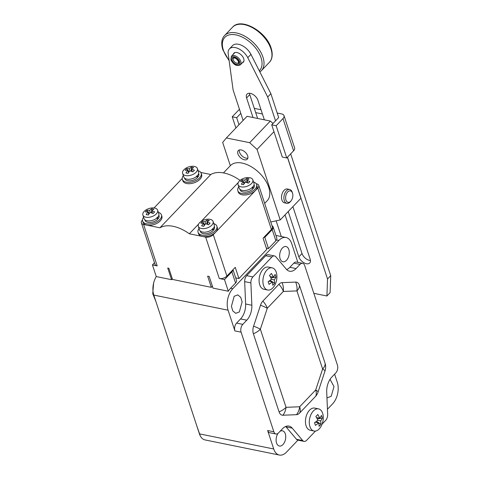 <?xml version="1.0" encoding="UTF-8"?>
<svg xmlns="http://www.w3.org/2000/svg" width="479" height="479" viewBox="0 0 479 479"><rect width="100%" height="100%" fill="white"/><g stroke="black" fill="none" stroke-linecap="round" stroke-linejoin="round"><path stroke-width="0.72" d="M266.336 248.116L268.485 248.553L275.88 240.811A5.652 3.119 161.8 0 0 276.533 239.949L278.892 240.428L232.776 288.723A15.544 9.311 101.5 0 0 228.082 310.194L153.789 295.076A15.544 9.311 -78.5 0 1 156.256 276.575L171.56 279.688A15.544 9.311 -78.5 0 1 172.242 278.622M212.401 286.214L211.323 287.34L207.641 276.149L209.197 276.467L213.029 288.124L228.327 291.238A15.544 9.311 101.5 0 1 230.561 288.274L235.572 283.029A5.652 3.119 161.8 0 0 236.506 280.359L232.998 269.701M271.419 229.459L257.81 188.049A5.652 3.119 -18.2 0 0 258.744 185.379L272.353 226.789A5.652 3.119 -18.2 0 1 271.419 229.459L263.073 238.201L266.755 249.397L238.925 278.538L235.249 267.348L226.902 276.09L213.287 234.68L215.67 232.183A9.891 5.461 -18.2 0 0 217.304 227.513L216.861 226.172A9.891 5.461 161.8 0 1 212.574 232.914A9.891 5.461 161.8 0 1 201.904 235.087A9.891 5.461 -18.2 0 1 198.072 232.351A9.891 5.461 -18.2 0 1 199.03 228.477M235.692 277.88L238.925 278.538M211.323 287.34L172.512 279.443L168.836 268.252L167.728 268.03L171.56 279.688M226.902 276.09A5.652 3.119 -18.2 0 1 219.286 278.521L224.495 279.58L231.89 271.838A5.652 3.119 -18.2 0 0 232.914 269.797M224.495 279.58L228.327 291.238M219.286 278.521L205.671 237.111L189.331 233.782A33.913 19.669 43.7 0 0 159.914 227.8L143.574 224.471A5.652 3.119 -18.2 0 1 141.389 222.909A5.652 3.119 -18.2 0 1 142.323 220.238L142.479 220.077M156.256 276.575L152.424 264.911L157.19 265.887L143.574 224.471M154.046 207.958L182.23 178.445M182.379 179.433L182.822 180.775A9.891 5.461 -18.2 0 0 186.654 183.517A9.891 5.461 -18.2 0 0 197.324 181.337A9.891 5.461 -18.2 0 0 201.617 174.596L201.174 173.254A9.891 5.461 161.8 0 1 196.887 179.996A9.891 5.461 161.8 0 1 186.211 182.17A9.891 5.461 -18.2 0 1 182.379 179.433A9.891 5.461 -18.2 0 1 183.337 175.559M200.785 172.47L210.796 174.506A33.913 19.669 43.7 0 1 240.069 180.385M159.914 227.8L210.796 174.506M142.628 221.07L143.071 222.412A9.891 5.461 -18.2 0 0 146.903 225.148A9.891 5.461 -18.2 0 0 157.573 222.974A9.891 5.461 -18.2 0 0 161.866 216.233L161.423 214.891A9.891 5.461 161.8 0 1 157.136 221.627A9.891 5.461 161.8 0 1 146.46 223.807A9.891 5.461 -18.2 0 1 142.628 221.07A9.891 5.461 -18.2 0 1 143.586 217.197M158.357 212.341A9.891 5.461 161.8 0 1 161.423 214.891M157.094 218.268L158.357 218.526A7.389 4.083 -18.2 0 0 159.046 215.67L158.872 215.143M144.832 219.759L145.005 220.286A7.389 4.083 -18.2 0 0 150.46 222.448A7.389 4.083 -18.2 0 0 157.825 219.16L156.741 217.843M158.357 218.526L157.363 217.232M157.651 210.209L158.818 213.76A7.772 4.293 161.8 0 1 155.447 219.059A7.772 4.293 161.8 0 1 147.065 220.765A7.772 4.293 -18.2 0 1 144.053 218.616L142.886 215.065A7.772 4.293 -18.2 0 0 145.897 217.215A7.772 4.293 161.8 0 0 154.28 215.502A7.772 4.293 161.8 0 0 157.651 210.209A7.772 4.293 161.8 0 0 154.645 208.054A7.772 4.293 -18.2 0 0 146.257 209.766A7.772 4.293 -18.2 0 0 142.886 215.065M146.939 210.311A19.064 15.154 64.9 0 0 145.4 211.928A19.735 11.442 43.7 0 1 148.035 212.041A19.735 11.825 101.5 0 0 146.185 214.586A19.064 4.311 -158.5 0 1 147.239 214.79A19.064 4.311 -158.5 0 1 148.334 215.023A19.735 11.825 101.5 0 1 150.184 212.478A19.735 11.442 43.7 0 1 153.118 213.502A19.064 4.628 -56.6 0 1 154.663 211.886A19.735 11.442 43.7 0 0 151.729 210.862A19.735 11.825 101.5 0 1 153.873 209.227A19.064 14.837 79.5 0 0 152.801 208.958A19.064 14.837 79.5 0 0 151.723 208.79A19.735 11.825 101.5 0 0 149.574 210.425A19.735 11.442 43.7 0 0 146.939 210.311L149.442 213.412M148.789 214.329L148.035 212.041M150.256 212.496L149.574 210.425M151.49 212.874L151.723 208.79M152.514 213.251L151.729 210.862M141.389 222.909L155.004 264.318A5.652 3.119 -18.2 0 0 157.19 265.887M154.489 262.755L152.424 264.911M199.42 433.86L273.713 448.979A15.544 9.311 101.5 0 0 279.359 455.05L205.066 439.932A15.544 9.311 -78.5 0 1 199.42 433.86L153.789 295.076M334.611 374.147L337.312 382.362A15.544 9.311 101.5 0 1 332.618 403.833L327.444 409.252M285.664 426.478A14.131 8.466 -78.5 0 1 286.041 426.891L296.513 439.297A5.652 3.389 101.5 0 0 297.824 440.117A5.652 3.389 101.5 0 0 297.95 440.135L286.502 452.128A15.544 9.311 101.5 0 1 279.359 455.05M322.11 424.107L325.642 420.406A5.652 3.389 101.5 0 0 327.666 414.431L326.708 392.067A14.131 8.466 -78.5 0 1 331.767 377.129L335.743 372.967A5.652 3.389 101.5 0 0 337.45 365.16L304.698 265.546A5.652 3.389 101.5 0 0 302.65 263.342A5.652 3.389 101.5 0 0 300.046 264.402L296.076 268.563A14.131 8.466 -78.5 0 1 289.573 271.222A14.131 8.466 -78.5 0 1 286.298 269.168L275.826 256.762A5.652 3.389 101.5 0 0 274.515 255.942A5.652 3.389 101.5 0 0 271.916 257.007L252.906 276.916A5.652 3.389 101.5 0 0 250.882 282.891L251.846 305.255A14.131 8.466 -78.5 0 1 246.781 320.194L242.805 324.355A5.652 3.389 101.5 0 0 241.099 332.163L273.85 431.777A5.652 3.389 101.5 0 0 275.904 433.98A5.652 3.389 101.5 0 0 278.503 432.92L282.472 428.759A14.131 8.466 -78.5 0 1 288.975 426.1A14.131 8.466 -78.5 0 1 292.25 428.154L302.722 440.56A5.652 3.389 101.5 0 0 304.033 441.381A5.652 3.389 101.5 0 0 306.632 440.315L315.469 431.064M273.713 448.979L267.641 430.513A5.652 3.389 101.5 0 0 269.689 432.717L275.904 433.98M274.515 255.942L268.306 254.678A5.652 3.389 101.5 0 0 265.707 255.744L246.697 275.653A5.652 3.389 101.5 0 0 244.673 281.628L245.631 303.991A14.131 8.466 -78.5 0 1 240.572 318.93L236.596 323.091A5.652 3.389 101.5 0 0 234.89 330.899L228.082 310.194M302.65 263.342L296.435 262.079A5.652 3.389 101.5 0 0 293.837 263.139L289.867 267.3A14.131 8.466 -78.5 0 1 286.676 269.581M275.928 235.446L286.041 237.506A15.544 9.311 101.5 0 1 291.681 243.577L297.86 262.366M324.954 371.165A14.131 2.197 18.3 0 0 322.618 369.01A14.131 7.802 -18.2 0 0 325.169 363.561L299.489 285.46A14.131 7.802 -18.2 0 1 296.938 290.909A14.131 11.197 -92.3 0 0 295.669 282.089L282.059 282.64A14.131 11.197 -92.3 0 1 283.329 291.46L267.276 308.272L260.366 329.217L286.047 407.318L299.656 406.767L315.709 389.948L322.618 369.01L296.938 290.909L283.329 291.46A14.131 8.197 -136.3 0 0 278.904 284.292L262.851 301.105A8.478 5.077 -78.5 0 0 260.504 305.219L253.595 326.157A8.478 5.077 -78.5 0 0 253.379 333.761L279.059 411.862A8.478 5.077 -78.5 0 0 282.879 415.233L296.489 414.682A8.478 5.077 -78.5 0 0 299.644 413.03L315.697 396.217A8.478 5.077 -78.5 0 0 318.044 392.103L324.954 371.165A8.478 5.077 -78.5 0 0 325.241 370.159A14.131 14.131 0 0 0 325.486 368.98A8.478 5.077 -78.5 0 1 325.241 370.159M325.169 363.561A8.478 5.077 -78.5 0 1 325.486 368.98M295.669 282.089A8.478 5.077 -78.5 0 1 299.489 285.46M278.904 284.292A8.478 5.077 -78.5 0 1 282.059 282.64M306.099 425.831A11.304 6.772 -78.5 0 1 307.243 413.569A11.304 6.772 -78.5 0 1 314.709 408.096L318.535 408.868A11.304 6.772 -78.5 0 1 322.636 413.287A11.304 6.772 101.5 0 1 323.283 418.071A18.37 18.37 0 0 1 321.99 424.412A11.304 6.772 101.5 0 1 314.026 431.028L310.2 430.25A11.304 6.772 -78.5 0 1 306.099 425.831M259.732 284.813A11.304 6.772 -78.5 0 1 260.881 272.545A11.304 6.772 -78.5 0 1 268.348 267.072L272.168 267.851A11.304 6.772 -78.5 0 1 276.275 272.27A11.304 6.772 101.5 0 1 276.916 277.054A18.37 18.37 0 0 1 275.629 283.394A11.304 6.772 101.5 0 1 267.659 290.005L263.839 289.232A11.304 6.772 -78.5 0 1 259.732 284.813M279.059 411.862A14.131 7.802 161.8 0 0 286.047 407.318A14.131 11.197 87.7 0 1 282.879 415.233M253.595 326.157A14.131 2.197 -161.7 0 1 260.366 329.217A14.131 7.802 161.8 0 1 253.379 333.761M314.026 431.028A11.304 6.772 101.5 0 1 309.919 426.609A11.304 6.772 -78.5 0 1 311.069 414.341A11.304 6.772 -78.5 0 1 318.535 408.868M316.505 417.55L319.721 418.203A18.292 10.61 -136.3 0 0 317.775 414.491A18.082 3.233 141.1 0 1 315.865 416.49A18.292 10.61 -136.3 0 1 317.811 420.203A18.292 10.101 -18.2 0 1 314.511 422.682A18.082 3.664 -116.1 0 1 314.984 424.059A18.082 3.664 -116.1 0 1 315.392 425.37A18.292 10.101 -18.2 0 0 318.697 422.885A18.292 10.61 -136.3 0 1 319.08 426.28A18.082 14.059 15.4 0 0 320.99 424.28A18.292 10.61 -136.3 0 0 320.601 420.891A18.292 10.101 -18.2 0 0 322.343 418.089L317.236 418.921M319.721 418.203A18.292 10.101 -18.2 0 0 321.463 415.401A18.082 14.496 9.1 0 1 321.978 416.73A18.082 14.496 9.1 0 1 322.343 418.089M316.487 421.31L320.99 424.28M317.703 420.299L320.601 420.891M315.266 422.191L318.697 422.885M267.659 290.005A11.304 6.772 101.5 0 1 263.552 285.592A11.304 6.772 -78.5 0 1 264.701 273.323A11.304 6.772 -78.5 0 1 272.168 267.851M270.138 276.527L273.353 277.185A18.292 10.61 -136.3 0 0 271.407 273.473A18.082 3.233 141.1 0 1 269.497 275.473A18.292 10.61 -136.3 0 1 271.449 279.179A18.292 10.101 -18.2 0 1 268.144 281.664A18.082 3.664 -116.1 0 1 268.617 283.041A18.082 3.664 -116.1 0 1 269.03 284.352A18.292 10.101 -18.2 0 0 272.329 281.868A18.292 10.61 -136.3 0 1 272.719 285.256A18.082 14.059 15.4 0 0 274.623 283.263A18.292 10.61 -136.3 0 0 274.239 279.868A18.292 10.101 -18.2 0 0 275.976 277.072L270.869 277.898M273.353 277.185A18.292 10.101 -18.2 0 0 275.096 274.383A18.082 14.496 9.1 0 1 275.617 275.712A18.082 14.496 9.1 0 1 275.976 277.072M270.12 280.287L274.623 283.263M271.342 279.281L274.239 279.868M268.899 281.167L272.329 281.868M326.935 397.462L327.606 397.678L331.205 396.283L334.001 386.577L330.049 379.326M286.041 237.506A15.544 9.311 101.5 0 0 278.892 240.428M286.496 260.301A7.772 4.658 101.5 0 0 289.28 252.176A7.772 4.658 101.5 0 0 286.017 246.529A7.772 4.658 101.5 0 0 282.442 247.99A7.772 4.658 101.5 0 0 279.658 256.109A7.772 4.658 101.5 0 0 282.921 261.762A7.772 4.658 101.5 0 0 286.496 260.301M239.344 311.943L242.117 301.908L240.739 297.309L237.788 294.878L234.189 296.273L231.423 306.309L232.794 310.907L235.746 313.338L239.344 311.943M264.031 237.201L264.803 237.362L272.198 229.615A5.652 3.119 -18.2 0 0 273.132 226.95L276.874 238.32L276.533 239.949M256.223 183.75L256.552 183.816A5.652 3.119 -18.2 0 1 258.744 185.379M198.108 170.704A9.891 5.461 161.8 0 1 201.174 173.254M196.845 176.631L198.108 176.889A7.389 4.083 -18.2 0 0 198.797 174.033L198.623 173.506M184.583 178.122L184.756 178.649A7.389 4.083 -18.2 0 0 190.211 180.811A7.389 4.083 -18.2 0 0 197.576 177.523L196.492 176.212M198.108 176.889L197.114 175.595M197.402 168.572L198.569 172.123A7.772 4.293 161.8 0 1 195.204 177.422A7.772 4.293 161.8 0 1 186.816 179.134A7.772 4.293 -18.2 0 1 183.804 176.979L182.637 173.428A7.772 4.293 -18.2 0 0 185.648 175.577A7.772 4.293 161.8 0 0 194.031 173.865A7.772 4.293 161.8 0 0 197.402 168.572A7.772 4.293 161.8 0 0 194.396 166.417A7.772 4.293 -18.2 0 0 186.008 168.129A7.772 4.293 -18.2 0 0 182.637 173.428M186.69 168.68A19.064 15.154 64.9 0 0 185.151 170.29A19.735 11.442 43.7 0 1 187.786 170.404A19.735 11.825 101.5 0 0 185.936 172.949A19.064 4.311 -158.5 0 1 186.99 173.153A19.064 4.311 -158.5 0 1 188.085 173.392A19.735 11.825 101.5 0 1 189.935 170.841A19.735 11.442 43.7 0 1 192.869 171.865A19.064 4.628 -56.6 0 1 194.414 170.249A19.735 11.442 43.7 0 0 191.48 169.225A19.735 11.825 101.5 0 1 193.624 167.59A19.064 14.837 79.5 0 0 192.552 167.321A19.064 14.837 79.5 0 0 191.474 167.153A19.735 11.825 101.5 0 0 189.325 168.788A19.735 11.442 43.7 0 0 186.69 168.68L189.193 171.775M188.54 172.697L187.786 170.404M190.007 170.859L189.325 168.788M191.241 171.237L191.474 167.153M192.265 171.614L191.48 169.225M257.81 188.049L215.67 232.183A9.891 5.461 -18.2 0 1 202.342 236.434A9.891 5.461 -18.2 0 1 198.51 233.692L198.072 232.351M237.823 190.714L238.261 192.055A9.891 5.461 -18.2 0 0 242.093 194.797A9.891 5.461 -18.2 0 0 255.421 190.546A9.891 5.461 -18.2 0 0 257.055 185.876L256.618 184.535A9.891 5.461 161.8 0 1 252.325 191.277A9.891 5.461 161.8 0 1 241.656 193.456A9.891 5.461 -18.2 0 1 237.823 190.714A9.891 5.461 -18.2 0 1 238.782 186.84M253.547 181.984A9.891 5.461 161.8 0 1 256.618 184.535M189.331 233.782L198.587 224.088M201.186 221.376L238.338 182.457M252.289 187.918L253.553 188.175A7.389 4.083 -18.2 0 0 254.241 185.313L254.068 184.786M240.021 189.403L240.195 189.935A7.389 4.083 -18.2 0 0 245.655 192.097A7.389 4.083 -18.2 0 0 253.02 188.804L251.93 187.493M253.553 188.175L252.553 186.876M252.846 179.853L254.014 183.409A7.772 4.293 161.8 0 1 250.643 188.702A7.772 4.293 161.8 0 1 242.254 190.414A7.772 4.293 -18.2 0 1 239.249 188.259L238.081 184.708A7.772 4.293 -18.2 0 0 241.087 186.858A7.772 4.293 161.8 0 0 249.475 185.151A7.772 4.293 161.8 0 0 252.846 179.853A7.772 4.293 161.8 0 0 249.834 177.703A7.772 4.293 -18.2 0 0 241.452 179.409A7.772 4.293 -18.2 0 0 238.081 184.708M242.134 179.96A19.064 15.154 64.9 0 0 240.59 181.577A19.735 11.442 43.7 0 1 243.224 181.685A19.735 11.825 101.5 0 0 241.38 184.235A19.064 4.311 -158.5 0 1 242.428 184.433A19.064 4.311 -158.5 0 1 243.53 184.672A19.735 11.825 101.5 0 1 245.374 182.122A19.735 11.442 43.7 0 1 248.314 183.146A19.064 4.628 -56.6 0 1 249.852 181.529A19.735 11.442 43.7 0 0 246.919 180.505A19.735 11.825 101.5 0 1 249.068 178.871A19.064 14.837 79.5 0 0 247.996 178.607A19.064 14.837 79.5 0 0 246.913 178.433A19.735 11.825 101.5 0 0 244.769 180.068A19.735 11.442 43.7 0 0 242.134 179.96L244.631 183.056M243.979 183.978L243.224 181.685M245.452 182.146L244.769 180.068M246.685 182.523L246.913 178.433M247.703 182.894L246.919 180.505M213.796 223.621A9.891 5.461 161.8 0 1 216.861 226.172M205.671 237.111A5.652 3.119 -18.2 0 0 213.287 234.68M212.538 229.549L213.802 229.806A7.389 4.083 -18.2 0 0 214.49 226.95L214.317 226.423M200.27 231.04L200.444 231.567A7.389 4.083 -18.2 0 0 205.904 233.728A7.389 4.083 -18.2 0 0 213.269 230.441L212.179 229.13M213.802 229.806L212.802 228.513M213.095 221.49L214.263 225.04A7.772 4.293 161.8 0 1 210.892 230.339A7.772 4.293 161.8 0 1 202.503 232.052A7.772 4.293 -18.2 0 1 199.498 229.896L198.324 226.345A7.772 4.293 -18.2 0 0 201.336 228.495A7.772 4.293 161.8 0 0 209.724 226.783A7.772 4.293 161.8 0 0 213.095 221.49A7.772 4.293 161.8 0 0 210.083 219.334A7.772 4.293 -18.2 0 0 201.695 221.047A7.772 4.293 -18.2 0 0 198.324 226.345M202.383 221.597A19.064 15.154 64.9 0 0 200.839 223.208A19.735 11.442 43.7 0 1 203.473 223.322A19.735 11.825 101.5 0 0 201.629 225.866A19.064 4.311 -158.5 0 1 202.677 226.07A19.064 4.311 -158.5 0 1 203.779 226.31A19.735 11.825 101.5 0 1 205.623 223.759A19.735 11.442 43.7 0 1 208.563 224.783A19.064 4.628 -56.6 0 1 210.101 223.166A19.735 11.442 43.7 0 0 207.167 222.142A19.735 11.825 101.5 0 1 209.317 220.508A19.064 14.837 79.5 0 0 208.245 220.238A19.064 14.837 79.5 0 0 207.162 220.071A19.735 11.825 101.5 0 0 205.018 221.705A19.735 11.442 43.7 0 0 202.383 221.597L204.88 224.693M204.228 225.615L203.473 223.322M205.701 223.777L205.018 221.705M206.934 224.154L207.162 220.071M207.952 224.531L207.167 222.142M273.132 226.95A5.652 3.119 -18.2 0 0 272.012 225.747M268.485 248.553L264.803 237.362M223.448 172.907L230.369 165.662A25.435 14.747 43.7 0 1 250.709 166.405A25.435 14.747 43.7 0 1 268.725 187.289A25.435 14.747 43.7 0 1 267.162 200.791L264.665 203.407M153.609 283.185L152.741 293.711L155.843 301.327M278.03 433.351A7.772 4.658 101.5 0 0 276.167 441.147A7.772 4.658 101.5 0 0 279.377 446.027A7.772 4.658 101.5 0 0 282.951 444.566A7.772 4.658 101.5 0 0 285.735 436.447A7.772 4.658 101.5 0 0 282.472 430.795A7.772 4.658 101.5 0 0 280.017 431.334M196.689 425.55L200.312 435.962M254.295 108.362L261.019 109.727M277.245 113.032L281.604 113.918A6.215 3.431 -18.2 0 1 284.017 115.637A6.215 3.431 -18.2 0 1 282.987 118.576L276.149 125.737L286.747 157.968L293.585 150.807A6.215 3.431 -18.2 0 0 294.609 147.873L284.017 115.637M288.22 211.55L302.021 253.529A7.209 4.179 -136.3 0 0 310.44 260.498M290.669 153.861L330.714 275.659L330.097 292.663L326.918 295.992L327.534 278.994L287.49 157.19M264.342 119.822L257.9 100.237A7.209 4.179 -136.3 0 0 252.798 94.321A7.209 4.179 -136.3 0 0 247.032 94.106A7.209 4.179 -136.3 0 0 246.589 97.932L253.032 117.523L270.33 121.037L249.655 142.688L226.369 137.952L222.669 142.419L230.321 165.71M285.041 214.879L298.842 256.864A7.209 4.179 -136.3 0 0 303.949 262.779A7.209 4.179 -136.3 0 0 309.709 262.989A7.209 4.179 -136.3 0 0 310.152 259.163L292.891 206.659M262.42 113.99L255.696 112.625L257.612 118.451M249.487 93.267A7.209 4.179 -136.3 0 0 249.769 94.603L255.696 112.625M326.918 295.992L313.835 293.328M281.299 236.542L276.132 220.819M243.116 120.415L233.105 89.968L228.196 53.702A12.717 7.377 43.7 0 1 229.429 48.894A12.717 7.377 43.7 0 1 238.56 48.72A12.717 7.377 43.7 0 1 247.763 57.684L267.701 97.009L275.533 120.828M242.368 62.761A6.502 3.772 -136.3 0 0 243.332 62.162A6.502 3.772 -136.3 0 0 243.733 58.713A6.502 3.772 -136.3 0 0 239.129 53.373A6.502 3.772 -136.3 0 0 233.926 53.187A6.502 3.772 -136.3 0 0 233.375 54.175M287.412 157.274L300.896 198.276L280.221 219.927L257.043 149.412L249.655 142.688M273.006 123.48L270.33 121.037M226.369 137.952L247.044 116.301L253.032 117.523M330.714 275.659L327.534 278.994M278.652 117.481L270.88 93.68L267.701 97.009M276.149 125.737L271.713 124.833L278.55 117.672A0.563 0.311 -18.2 0 0 278.604 117.337M229.429 48.894L232.614 45.559A12.717 7.377 43.7 0 1 241.745 45.391A12.717 7.377 43.7 0 1 250.942 54.355L270.88 93.68M235.907 127.959L232.237 116.798L239.075 109.637A6.215 3.431 161.8 0 1 239.458 109.272M232.237 116.798L236.674 117.702L240.805 113.379M238.991 124.738L236.674 117.702M286.747 157.968L282.311 157.064L271.713 124.833M273.97 131.683L257.043 149.412M291.022 200.917L290.436 201.629A7.065 4.233 -78.5 0 1 286.861 203.324L284.496 202.845A7.065 4.233 -78.5 0 1 281.927 200.084A7.065 4.233 -78.5 0 1 282.646 192.414A7.065 4.233 -78.5 0 1 287.31 188.995L289.681 189.474A7.065 4.233 -78.5 0 1 292.244 192.235A7.065 4.233 -78.5 0 1 292.31 192.438L292.567 193.318A5.844 3.497 -78.5 0 1 291.022 200.917A5.844 3.497 -78.5 0 1 285.945 200.036A5.844 3.497 -78.5 0 1 287.711 191.971A5.844 3.497 -78.5 0 1 292.519 193.151A5.844 3.497 -78.5 0 1 292.567 193.318M270.779 221.993L280.221 219.927M241.177 149.945A6.215 3.604 43.7 0 1 246.751 154.004A6.215 3.604 43.7 0 1 247.296 159.166A6.215 3.604 43.7 0 1 244.416 159.794A6.215 3.604 43.7 0 1 238.841 155.741A6.215 3.604 43.7 0 1 238.303 150.58A6.215 3.604 43.7 0 1 241.177 149.945M247.853 158.106A6.215 3.604 43.7 0 1 246.008 158.13A6.215 3.604 43.7 0 1 239.332 149.969M286.861 203.324A7.065 4.233 -78.5 0 1 284.292 200.563A7.065 4.233 -78.5 0 1 285.011 192.899A7.065 4.233 -78.5 0 1 289.681 189.474M230.561 288.274L232.776 288.723M231.89 271.838L235.572 283.029M296.513 439.297L302.722 440.56M292.25 428.154L286.041 426.891M267.641 430.513L273.85 431.777M241.099 332.163L234.89 330.899M236.596 323.091L242.805 324.355M246.781 320.194L240.572 318.93M245.631 303.991L251.846 305.255M250.882 282.891L244.673 281.628M246.697 275.653L252.906 276.916M271.916 257.007L265.707 255.744M289.867 267.3L296.076 268.563M300.046 264.402L293.837 263.139M260.504 305.219A14.131 2.197 -161.7 0 1 267.276 308.272A14.131 8.197 -136.3 0 0 262.851 301.105M315.697 396.217A14.131 8.197 43.7 0 0 315.709 389.948A14.131 2.197 18.3 0 1 318.044 392.103M296.489 414.682A14.131 11.197 87.7 0 0 299.656 406.767A14.131 8.197 43.7 0 1 299.644 413.03M272.198 229.615L275.88 240.811M298.842 256.864L302.021 253.529M246.589 97.932L249.769 94.603M247.763 57.684L250.942 54.355M293.585 150.807L282.987 118.576M240.805 61.498A6.215 3.604 -136.3 0 0 236.404 56.396A6.215 3.604 -136.3 0 0 231.429 56.211L230.908 59.911C233.668 64.916 236.836 66.545 240.422 64.797A6.215 3.604 -136.3 0 0 240.805 61.498M239.662 61.863A5.371 3.114 -136.3 0 0 234.051 56.75A5.371 3.114 -136.3 0 0 231.237 60.15A5.371 3.114 -136.3 0 0 236.848 65.258A5.371 3.114 -136.3 0 0 239.662 61.863M238.776 61.683A4.239 2.461 43.7 0 1 236.554 64.366A4.239 2.461 43.7 0 1 232.123 60.33A4.239 2.461 43.7 0 1 234.345 57.648A4.239 2.461 43.7 0 1 238.776 61.683M238.38 62.845A3.389 1.964 43.7 0 1 235.668 62.749A3.389 1.964 43.7 0 1 233.267 59.965A3.389 1.964 43.7 0 1 233.477 58.163C234.967 57.51 236.626 58.606 238.446 61.45L238.38 62.845M270.91 48.828A25.435 14.747 43.7 0 1 269.354 62.33C271.473 60.36 273.479 55.744 271.144 48.163C266.39 31.626 241.105 17.064 232.554 27.201A25.435 14.747 43.7 0 1 252.9 27.944A25.435 14.747 43.7 0 1 270.91 48.828M259.869 71.958L261.402 70.658A25.435 14.747 -136.3 0 0 262.959 57.157A25.435 14.747 -136.3 0 0 244.949 36.272A25.435 14.747 -136.3 0 0 224.603 35.53L232.554 27.201M259.289 70.808A24.022 13.933 -136.3 0 0 261.055 57.761A24.022 13.933 -136.3 0 0 235.949 34.901A24.022 13.933 -136.3 0 0 223.358 50.091A24.022 13.933 -136.3 0 0 229.076 60.198M297.824 440.117L304.033 441.381M234.89 52.588L231.429 56.211M243.889 61.174L240.422 64.797M261.402 70.658L269.354 62.33M224.603 35.53C222.478 37.506 220.478 42.122 222.813 49.702L229.142 60.707"/></g></svg>
